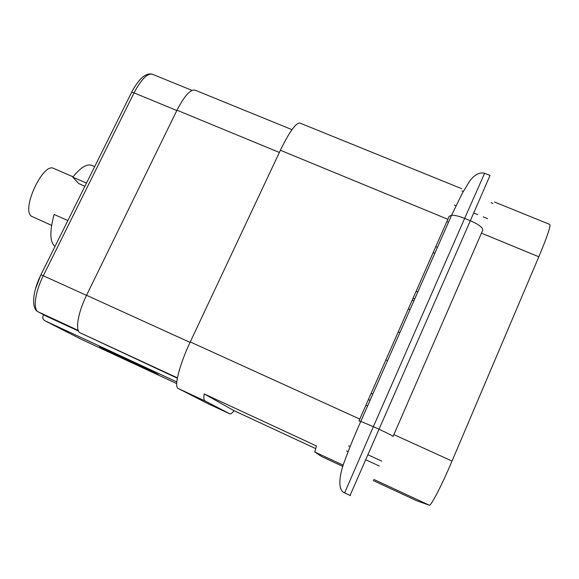 <?xml version="1.0" encoding="UTF-8"?>
<svg xmlns="http://www.w3.org/2000/svg" width="579" height="579" viewBox="0 0 579 579"><rect width="100%" height="100%" fill="white"/><g stroke="black" fill="none" stroke-linecap="round" stroke-linejoin="round"><path stroke-width="0.87" d="M494.582 202.035L549.811 224.442C550.795 226.136 547.126 236.92 538.817 256.794L452.033 461.065C441.755 485.376 430.754 506.545 429.292 505.206L416.496 500.661L373.238 480.541L416.511 500.661M207.528 403.469L178.151 388.466C173.816 387.076 179.476 364.654 190.267 341.943L280.395 150.265C289.428 131.744 295.941 122.676 299.936 123.059L461.745 188.711M177.427 377.855L80.09 332.795L177.355 378.217M80.09 332.795C74.995 330.689 77.941 312.631 86.553 295.29L176.986 110.198C184.346 95.926 190.375 89.246 195.072 90.158L291.968 129.645M156.562 373.694L150.981 371.182L140.538 365.667L146.378 368.345M156.533 373.752L146.364 368.374M321.642 456.541L342.826 466.399L321.635 456.541L314.81 451.996L343.209 465.198M315.504 448.508L234.032 410.692C232.107 413.153 230.739 414.217 229.943 413.898L204.93 400.921C203.822 400.321 203.584 397.983 204.213 393.915L316.38 445.91L314.81 451.996M234.032 410.692L204.213 393.915M78.52 331.087L46.769 316.38M176.812 381.937L44.887 320.752C42.904 319.536 42.354 317.784 43.23 315.504L43.613 314.723M44.938 320.78L81.096 339.207M99.487 346.597L147.008 368.635L158.11 374.519L113.014 353.595L99.487 346.597M113.296 353.002L113.014 353.595M81.313 339.316L176.711 383.587M84.918 186.286L78.845 183.644L72.766 177.145L86.503 183.102M67.895 220.556L54.129 214.469C49.62 231.093 49.794 241.667 54.665 246.205M94.688 166.622L91.757 165.362C86.901 163.582 80.568 167.512 72.766 177.145M51.611 225.369L31.498 216.271C20.931 209.678 43.143 162.019 53.746 168.438L73.034 176.805M461.933 190.867L463.287 191.417M491.035 202.686L492.838 203.417M481.46 233.149L538.817 256.794M280.395 150.265L447.907 219.318M190.267 341.943L359.863 419.116M393.872 434.59L452.033 461.065M437.442 247.356L435.842 246.69M434.822 253.298L433.23 252.625M417.814 291.925L416.214 291.237M414.723 298.945L413.124 298.257M413.869 300.877L412.27 300.19M410.033 309.591L408.434 308.904M448.501 222.249L446.901 221.591M279.368 152.458L176.986 110.198M190.057 342.399L86.553 295.29M372.818 394.111L371.204 393.387M367.571 406.017L365.957 405.286M381.785 461.152L378.152 459.473M377.747 459.285L367.976 454.783M350.121 446.554L348.565 445.837M379.317 466.03L376.278 464.626L379.317 466.03M375.518 464.278L365.79 459.784L375.518 464.278M348.117 451.62L346.662 450.947L348.117 451.62M207.47 403.44L229.921 413.884M178.151 388.466L204.93 400.921M373.781 479.405L429.292 505.206M131.274 92.879L131.628 92.249C138.917 78.498 145.85 72.498 152.422 74.25C147.319 73.128 141.196 79.337 134.06 92.872L176.827 110.524M35.478 288.863L40.892 274.837L131.628 92.249L134.06 92.872L43.324 275.698C35.022 292.12 32.793 309.57 38.337 311.936L47.037 316.518M131.585 92.256L134.82 86.56M37.925 311.712L38.265 311.9C31.02 308.752 32.598 291.208 40.993 274.721L86.524 295.362M46.964 316.489L38.265 311.9L78.216 330.385M350.49 495.631L350.056 495.443L470.336 220.715C478.869 224.507 483.009 227.648 482.756 230.16L393.047 436.486C392.511 435.741 387.879 433.331 379.136 429.3L373.368 426.672L344.635 492.903C337.116 490.124 339.598 474.295 344.353 461.796C348.761 449.536 354.247 436.074 360.797 421.403L373.368 426.672L464.647 218.384L470.336 220.715L490.015 175.459L484.609 173.287L464.647 218.384C459.19 216.206 454.833 215.156 451.584 215.236L360.797 421.403L358.958 420.991M358.966 420.962L449.145 216.322L451.584 215.236L462.397 193.06L469.352 181.661C471.668 178.202 477.566 171.384 484.609 173.287M454.298 205.046L456.013 205.748M473.716 212.985L477.784 214.65M483.212 216.872L487.583 218.659M368.468 399.597L370.082 400.321M207.499 403.454L229.943 413.898M152.422 74.25L192.04 90.404M44.887 320.752L81.27 339.294M399.901 332.599L398.294 331.897M387.539 360.674L385.932 359.964M350.056 495.443L344.635 492.903"/></g></svg>
